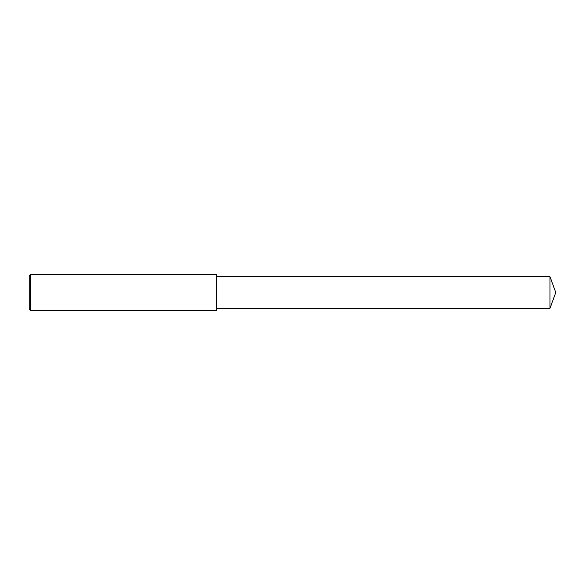 <?xml version="1.0" encoding="UTF-8"?>
<svg xmlns="http://www.w3.org/2000/svg" width="585" height="585" viewBox="0 0 585 585"><rect width="100%" height="100%" fill="white"/><g stroke="black" fill="none" stroke-linecap="round" stroke-linejoin="round"><path stroke-width="0.88" d="M30.369 292.5L30.369 310.35L29.25 309.231L29.25 275.769L30.369 274.65L30.369 292.5M30.369 274.65L216.647 274.65L216.647 310.35L30.369 310.35M216.647 276.661L549.988 276.661L549.988 308.339L216.647 308.339M549.988 308.339L555.75 292.5L549.988 276.661"/></g></svg>
